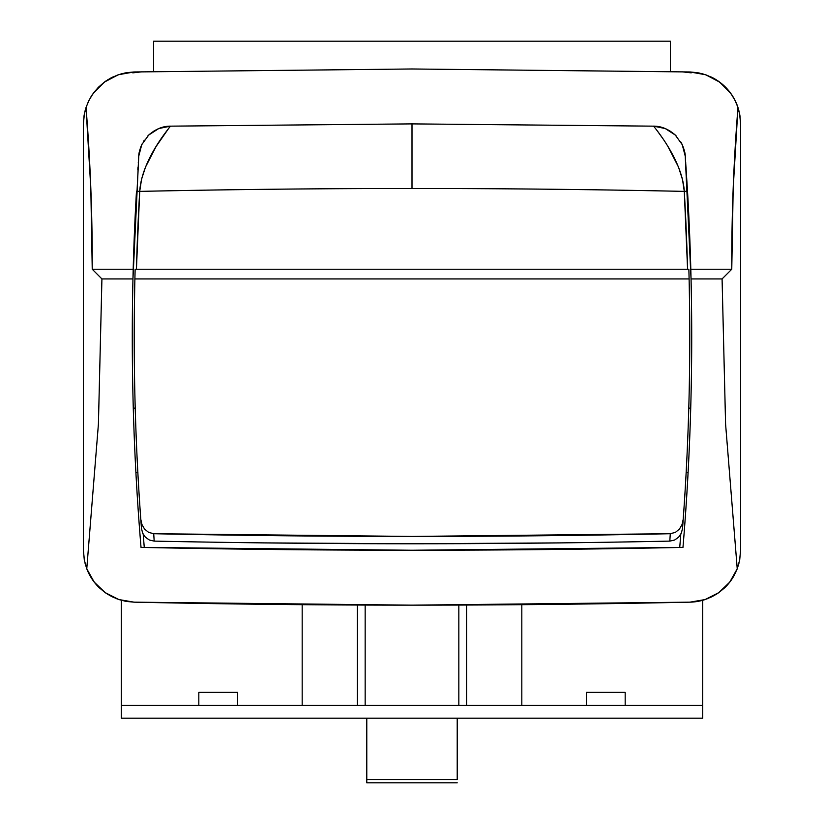 <?xml version="1.0" encoding="UTF-8"?>
<svg xmlns="http://www.w3.org/2000/svg" width="824" height="824" viewBox="0 0 824 824"><rect width="100%" height="100%" fill="white"/><g stroke="black" fill="none" stroke-linecap="round" stroke-linejoin="round"><path stroke-width="1.24" d="M133.231 267.975A2534.233 2534.233 0 0 1 136.485 191.199A2534.233 2534.233 0 0 0 133.189 269.232L138.751 156.148L141.759 144.653L148.722 135.033L158.692 128.575L170.362 126.154L412 123.888L412 188.49A12800.356 12800.356 0 0 0 139.709 191.384L141.563 179.22L145.529 167.025L156.138 146.435L169.27 127.524M118.471 74.706A51.675 51.675 0 0 0 118.378 74.737L133.993 71.966L412 68.979L690.007 71.966L412 68.979L133.993 71.966L126.072 72.749L118.378 74.737L111.065 77.889L104.349 82.101L98.324 87.334L93.215 93.37L89.064 100.168L86.026 107.47C90.341 161.298 92.412 215.229 92.236 269.232L133.189 269.232L132.952 278.924A2534.233 2534.233 0 0 0 133.282 408.127A2534.233 2534.233 0 0 1 132.922 280.212M680.974 547.435L679.728 547.455A2530.998 2530.998 0 0 0 680.789 534.271A2530.998 2530.998 0 0 1 679.728 547.455A12864.947 12864.947 0 0 1 144.272 547.455L143.026 547.435M667.862 146.404L678.471 166.973L682.54 179.683L684.291 191.384A2530.998 2530.998 0 0 1 687.577 269.232L684.291 191.384A12800.356 12800.356 0 0 0 139.709 191.384L136.423 269.232A2530.998 2530.998 0 0 1 139.709 191.384C141.841 158.373 171.093 126.093 170.362 126.154L412 123.888L653.638 126.154L665.287 128.565L675.268 135.023L682.231 144.643L685.249 156.148L690.811 269.232A2534.233 2534.233 0 0 0 687.515 191.199A2534.233 2534.233 0 0 1 690.769 267.975M144.272 547.455A2530.998 2530.998 0 0 1 143.211 534.271A2530.998 2530.998 0 0 0 144.272 547.455A12864.947 12864.947 0 0 0 679.728 547.455M691.079 280.212A2534.233 2534.233 0 0 1 690.718 408.127L688.782 408.127L690.718 408.127A2534.233 2534.233 0 0 0 691.048 278.924C693.097 368.781 690.409 458.268 682.972 547.394L682.014 547.404M135.218 408.127L133.282 408.127L135.218 408.127M686.145 472.719L688.081 472.719L686.145 472.719M135.919 472.719L137.917 472.719M685.218 155.757L691.048 278.924L690.811 269.232L731.764 269.232L722.082 278.924L691.048 278.924C693.097 368.781 690.409 458.268 682.972 547.394C502.321 551.194 321.679 551.194 141.028 547.394C133.591 458.268 130.903 368.781 132.952 278.924L138.782 155.767M686.165 169.383L686.021 167.21M685.722 162.853L685.661 161.937M138.339 162.019L138.267 163.018M137.989 167.128L137.835 169.425M687.515 191.199L684.291 191.384A12800.356 12800.356 0 0 0 412 188.49L412 123.888L653.638 126.154C652.381 125.042 682.396 158.95 684.291 191.384L687.515 191.199L685.414 158.527M690.718 408.127L689.77 408.127M687.134 472.719L688.081 472.719M136.485 191.199L139.709 191.384L136.485 191.199M135.28 408.127L134.23 408.127M141.986 547.404L141.028 547.394C133.591 458.268 130.903 368.781 132.952 278.924L101.919 278.924L92.236 269.232L133.189 269.232M132.952 278.924L101.919 278.924L98.416 424.061L86.767 568.766L89.981 575.688L94.183 582.063L99.313 587.769L105.194 592.631L111.776 596.607L118.831 599.542L126.299 601.417L133.993 602.159C319.331 606.145 504.669 606.145 690.007 602.159L697.66 601.427L705.097 599.563L712.214 596.617L718.755 592.672L724.687 587.769L729.786 582.094L734.019 575.688L737.233 568.766L725.584 424.061L722.082 278.924L691.048 278.924M697.959 72.759L690.007 71.966L705.674 74.757L697.959 72.759M712.945 77.899L705.674 74.757L719.692 82.132L712.945 77.899A51.675 51.675 0 0 1 737.974 107.47L734.915 100.137L730.795 93.39L725.656 87.313L719.692 82.132L730.795 93.39L734.915 100.137L737.974 107.47L739.89 115.236A51.675 51.675 0 0 0 739.88 115.226M690.811 269.232L731.764 269.232C731.588 215.229 733.659 161.298 737.974 107.47L739.89 115.236L740.57 123.209L740.57 550.916L739.694 559.99A51.675 51.675 0 0 0 739.694 559.99L737.233 568.766L729.786 582.094L718.755 592.672L705.097 599.563L690.007 602.159L412 605.156L133.993 602.159A12919.856 12919.856 0 0 0 134.353 602.169M124.125 600.995L133.993 602.159L118.831 599.542L105.194 592.631L94.183 582.063L86.767 568.766L84.305 559.99A51.675 51.675 0 0 0 84.305 560.001L83.43 550.916L83.43 123.209L84.11 115.236L86.026 107.47L89.064 100.168L93.215 93.37L104.349 82.101L118.378 74.737M133.993 71.966L124.125 73.14M122.199 73.594L116.143 75.561M113.197 76.828L107.604 79.887M105.956 80.968L98.324 87.334L92.051 95.048M90.98 96.738L88.014 102.351M86.798 105.266L84.913 111.353M84.47 113.321L83.43 123.209L84.11 115.236L86.026 107.47L90.815 188.284L92.236 269.232L101.919 278.924L98.416 424.061L86.767 568.766A51.675 51.675 0 0 0 99.313 587.769M86.767 568.766L84.305 559.99L83.43 550.916L84.47 560.804M85.088 563.503L87.117 569.672M88.086 571.928L91.237 577.809M92.855 580.25L97.129 585.545M98.324 586.791L105.956 593.167M107.244 594.022L113.506 597.441M116.174 598.585L122.343 600.572M705.128 599.553A51.675 51.675 0 0 1 690.007 602.159L699.875 600.995M701.626 600.583L707.785 598.595M710.504 597.441L716.829 593.97M718.044 593.167L725.676 586.791M726.861 585.555L731.135 580.271M732.773 577.799L735.914 571.928M736.883 569.672L738.912 563.503M739.53 560.804L740.57 550.916L739.694 559.99L737.233 568.766L725.584 424.061L722.082 278.924L731.764 269.232L733.185 188.284L737.974 107.47M739.89 115.236L740.57 123.209L739.53 113.321M739.087 111.353L737.202 105.276M735.976 102.341L733 96.707M731.949 95.048L725.676 87.334L718.044 80.968M716.375 79.866L710.793 76.828M707.888 75.571L701.821 73.604M699.875 73.14L690.007 71.966M724.687 587.769A51.675 51.675 0 0 0 734.019 575.677M83.43 550.916L83.43 123.209M740.57 123.209L740.57 550.916M682.972 547.394L412 550.247L141.028 547.394M685.177 155.149L682.251 144.694L685.249 156.148C685.321 153.614 684.311 149.783 682.231 144.643L675.268 135.023C668.357 129.059 661.147 126.103 653.638 126.154L654.74 127.524M657.964 131.809L661.991 137.412M680.748 141.862L681.304 142.84M139.009 153.758L139.421 151.513M140.317 148.268L141.604 145.003M141.625 144.942L140.791 146.93M141.656 144.88L140.44 147.887M143.5 141.45L143.984 140.708M143.654 141.213L144.344 140.173M170.362 126.154C162.853 126.103 155.633 129.059 148.722 135.033L141.759 144.653C139.678 149.783 138.679 153.614 138.751 156.148M142.099 143.963L141.749 144.694M264.452 542.892L412 543.768L559.558 542.892M154.181 541.111L149.381 540.029L145.364 537.197L142.634 533.107L141.46 528.328L140.78 519.254L141.46 528.328C136.012 456.578 133.643 384.561 134.343 312.275C133.643 384.561 136.012 456.578 141.46 528.328L142.634 533.107L145.364 537.197L149.381 540.029L154.181 541.111C326.057 544.654 497.943 544.654 669.819 541.111L674.629 540.029L678.646 537.186L681.366 533.097L682.54 528.328C687.989 456.578 690.358 384.561 689.657 312.275C690.358 384.561 687.989 456.578 682.54 528.328L683.22 519.254C688.977 439.429 690.945 359.316 689.111 278.924L134.889 278.924C133.055 359.316 135.023 439.429 140.78 519.254L141.893 524.414L144.519 529.008L148.588 532.366L153.717 533.715C325.902 537.341 498.098 537.341 670.283 533.715L675.392 532.376L679.47 529.018L682.097 524.435L683.22 519.254L682.54 528.328L681.366 533.097L678.646 537.186L674.629 540.029L669.819 541.111L670.283 533.715L412 536.434L153.717 533.715L154.181 541.111L153.717 533.715L148.588 532.366L144.519 529.008L141.893 524.414L140.78 519.254C135.023 439.429 133.055 359.316 134.889 278.924L135.136 269.232L688.864 269.232L135.136 269.232L134.879 279.583M134.899 278.687L135.033 273.207M688.967 273.218L689.101 278.667M669.819 541.111L670.283 533.715L675.392 532.376L679.481 529.018L682.097 524.435L683.22 519.254C688.977 439.429 690.945 359.316 689.111 278.924L688.864 269.232L689.111 278.924L134.889 278.924M689.585 306.013L689.235 284.455M134.765 284.455L134.415 305.972M134.673 289.44L134.58 294.353M689.42 294.384L689.327 289.44M237.58 705.282L237.58 692.366L198.821 692.366L198.821 705.282L198.821 692.366L237.58 692.366L237.58 705.282M625.179 705.282L625.179 692.366L586.42 692.366L586.42 705.282L586.42 692.366L625.179 692.366L625.179 705.282M702.697 600.294L702.697 705.282L121.303 705.282L121.303 600.294L121.303 705.282L702.697 705.282L702.697 600.294L702.697 718.198L121.303 718.198L702.697 718.198L702.697 600.294M121.303 718.198L121.303 705.282L121.303 718.198M121.303 705.282L121.303 600.294M302.181 705.282L302.181 604.682L302.181 705.282M521.819 604.682L521.819 705.282L521.819 604.682M357.41 605.032L357.41 705.282L357.41 605.032M458.834 605.063L458.834 705.282L458.834 605.063M365.166 705.282L365.166 605.063L365.166 705.282M466.59 705.282L466.59 605.032L466.59 705.282M457.217 779.566L366.783 779.566L366.783 718.198L366.783 782.8L366.783 779.566L457.217 779.566L457.217 718.198L457.217 779.566M681.829 71.791L691.223 72.852M132.777 72.852L142.171 71.791M670.396 41.2L153.604 41.2L670.396 41.2L670.396 71.564L670.396 41.2M153.604 71.564L153.604 41.2L153.604 71.564M682.159 144.499L681.644 143.458M681.191 142.634L680.84 142.016M676.586 136.351L675.309 135.064M669.953 130.944L665.329 128.585M665.256 128.554L653.679 126.154M170.187 126.165L159.341 128.317M159.217 128.359L153.964 130.995M148.711 135.043L147.414 136.351M366.783 782.8L457.217 782.8"/></g></svg>
